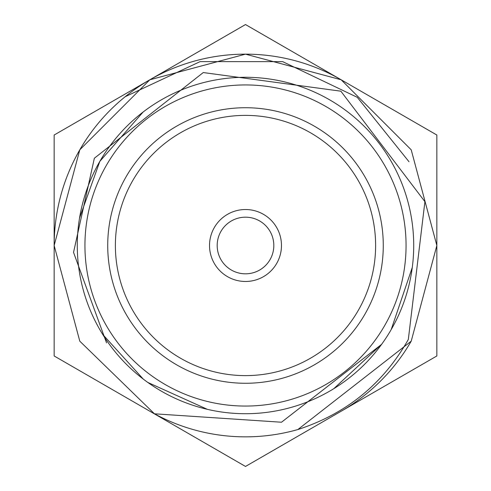 <?xml version="1.0" encoding="UTF-8"?>
<svg xmlns="http://www.w3.org/2000/svg" width="491" height="491" viewBox="0 0 491 491"><rect width="100%" height="100%" fill="white"/><g stroke="black" fill="none" stroke-linecap="round" stroke-linejoin="round"><path stroke-width="0.74" d="M436.849 245.5L436.849 355.975L245.5 466.45L54.151 355.975L54.151 135.025L245.5 24.55L436.849 135.025L436.849 245.5M220.975 231.341A28.318 28.318 0 0 0 231.341 270.025A28.318 28.318 0 0 0 270.025 259.659A28.318 28.318 0 0 0 259.659 220.975A28.318 28.318 0 0 0 220.975 231.341M214.346 227.511A35.972 35.972 0 0 0 227.511 276.654A35.972 35.972 0 0 0 276.654 263.489A35.972 35.972 0 0 0 263.489 214.346A35.972 35.972 0 0 0 214.346 227.511M132.816 180.442A130.115 130.115 0 0 0 180.442 358.185A130.115 130.115 0 0 0 358.185 310.558A130.115 130.115 0 0 0 310.558 132.816A130.115 130.115 0 0 0 132.816 180.442M126.187 176.613A137.768 137.768 0 0 0 176.613 364.813A137.768 137.768 0 0 0 364.813 314.387A137.768 137.768 0 0 0 314.387 126.187A137.768 137.768 0 0 0 126.187 176.613M143.096 112.046L99.82 161.392A168.217 168.217 0 0 1 329.608 99.82A168.217 168.217 0 0 1 391.18 329.608L412.274 267.454M381.593 344.375L281.503 422.229L154.456 413.803L79.788 341.171L54.151 245.5L79.788 149.829L149.829 79.788L245.5 54.151L341.171 79.788L411.213 149.829L436.849 245.5L411.213 341.171L297.847 429.551A191.349 191.349 0 0 1 154.456 413.803L79.788 341.171L54.151 245.5L79.788 149.829L149.829 79.788L245.5 54.151L341.171 79.788L411.213 149.829L436.849 245.5L411.213 341.171L297.847 429.551C346.321 413.827 383.14 383.815 408.316 339.502L424.911 201.654L340.858 91.185L203.262 72.551L94.358 158.237L73.54 252.399L106.541 342.871M121.971 99.366L125.187 96.709L200.119 61.614L282.687 61.639L357.258 97.31L408.997 161.723M154.456 413.803L79.788 341.171L54.151 245.5L79.788 149.829L54.151 245.5L79.788 341.171L154.456 413.803L79.788 341.171L54.151 245.5L79.788 149.829L149.829 79.788L245.5 54.151L341.171 79.788L411.213 149.829L436.849 245.5L411.213 341.171L297.847 429.551M79.788 149.829L149.829 79.788L245.5 54.151L341.171 79.788L411.213 149.829L436.849 245.5L411.213 341.171A191.349 191.349 0 0 1 341.171 411.213M99.82 161.392A168.217 168.217 0 0 0 161.392 391.18A168.217 168.217 0 0 0 391.18 329.608A168.217 168.217 0 0 1 161.392 391.18A168.217 168.217 0 0 1 99.82 161.392L79.524 218.139M102.711 334.432L143.231 379.046M147.865 382.471L207.362 409.334M333.776 388.694L381.685 344.216M341.171 79.788A191.349 191.349 0 0 0 54.151 245.5M384.551 325.779A160.563 160.563 0 0 0 325.779 106.449A160.563 160.563 0 0 0 106.449 165.221A160.563 160.563 0 0 0 165.221 384.551A160.563 160.563 0 0 0 384.551 325.779"/></g></svg>
